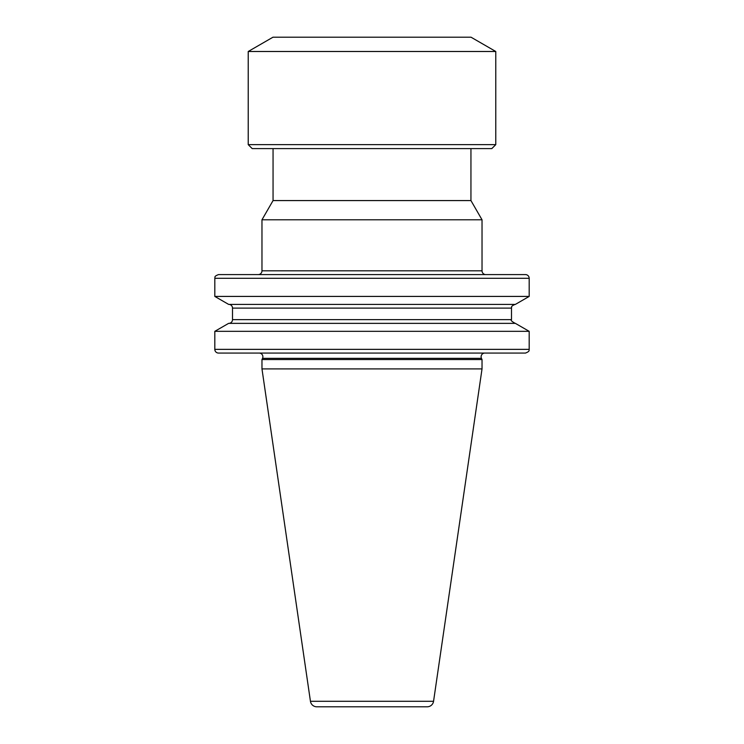 <?xml version="1.0" encoding="UTF-8"?>
<svg xmlns="http://www.w3.org/2000/svg" width="744" height="744" viewBox="0 0 744 744"><rect width="100%" height="100%" fill="white"/><g stroke="black" fill="none" stroke-linecap="round" stroke-linejoin="round"><path stroke-width="1.12" d="M470.943 148.595L470.943 200.573L482.028 219.787L482.028 270.816A3.776 3.776 0 0 0 485.804 274.592L258.196 274.592A3.776 3.776 0 0 0 261.972 270.816L482.028 270.816M273.057 148.595L273.057 200.573L470.943 200.573M482.028 359.566L261.972 359.566L262.539 358.348A3.711 3.711 0 0 0 259.172 353.065L484.828 353.065A3.711 3.711 0 0 0 481.461 358.348L482.028 359.566L482.028 368.903L433.557 701.294A6.436 6.436 0 0 1 427.186 706.8L316.814 706.8L427.186 706.8M261.972 359.566L261.972 368.903L310.443 701.294A6.436 6.436 0 0 0 316.814 706.8M261.972 368.903L482.028 368.903M273.057 200.573L261.972 219.787L482.028 219.787M261.972 219.787L261.972 270.816M214.811 331.331L228.631 323.361L515.369 323.361L529.189 331.331L214.811 331.331L214.811 349.354L529.189 349.354L529.189 331.331M529.189 296.419L515.369 304.398L228.631 304.398L214.811 296.419L529.189 296.419L529.189 278.303L214.811 278.303C215.462 277.456 213.333 276.526 218.522 274.592L525.478 274.592A3.711 3.711 0 0 1 529.189 278.303M214.811 296.419L214.811 278.303M228.799 304.398A3.711 3.711 0 0 1 232.509 308.109L511.491 308.109C512.011 307.588 510.059 306.314 515.201 304.398M228.799 323.361A3.711 3.711 0 0 0 232.509 319.641L232.509 308.109M529.189 349.354C528.668 349.866 530.621 351.149 525.478 353.065L218.522 353.065A3.711 3.711 0 0 1 214.811 349.354M248.226 144.634L252.188 148.595L491.812 148.595L495.774 144.634L495.774 51.494L248.226 51.494L248.226 144.634L495.774 144.634M248.226 51.494L272.983 37.2L471.017 37.2L495.774 51.494M310.443 701.294L433.557 701.294M262.539 358.348L481.461 358.348M232.509 319.641L511.491 319.641L511.491 308.109M511.491 319.641C510.412 320.162 511.658 321.399 515.201 323.361"/></g></svg>
